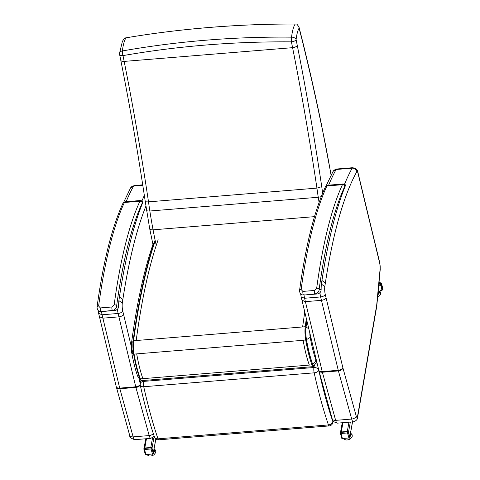 <?xml version="1.0" encoding="UTF-8"?>
<svg xmlns="http://www.w3.org/2000/svg" width="480" height="480" viewBox="0 0 480 480"><rect width="100%" height="100%" fill="white"/><g stroke="black" fill="none" stroke-linecap="round" stroke-linejoin="round"><path stroke-width="0.72" d="M322.674 193.134A106.308 23.838 -94.7 0 1 321.744 186.654A828.288 185.724 85.3 0 0 297.258 45.378L296.094 39.57A4.128 2.718 -173 0 0 291.552 37.152A4.128 0.738 90.4 0 0 291.42 41.868A4.128 1.86 -11.3 0 0 296.094 39.57A40.158 9.006 -94.7 0 1 299.094 28.146L298.926 26.82L296.808 24.06L295.194 24.042A44.268 9.924 85.3 0 0 291.552 37.152C234.168 36.582 177.78 41.184 122.382 50.952A44.268 9.924 -94.7 0 1 126.024 37.842L124.878 38.082L123.642 39.282L122.358 41.55L119.562 53.136A4.128 4.128 0 0 0 119.61 54.45L119.61 54.45A4.128 1.86 -11.3 0 0 123 55.608A4.128 1.104 -99.9 0 1 122.382 50.952A4.128 2.718 -173 0 0 119.562 53.136M299.094 28.146A774.456 173.652 -94.7 0 1 321.3 124.44L321.33 123.918C314.286 89.892 306.822 57.522 298.926 26.82M321.3 124.44A405.15 90.846 -94.7 0 1 330.24 170.412L321.33 123.918M156.252 245.364A131.748 29.538 -94.7 0 1 153.072 229.824C150.678 229.914 149.574 229.422 149.76 228.354M119.61 54.45L120.78 60.252C129.768 105.402 137.922 152.418 145.224 201.3L149.712 228.786L153.222 245.754M146.604 209.982C146.376 210.786 147.456 211.128 149.844 211.008A110.436 24.762 -94.7 0 1 148.506 201.852C146.124 201.984 145.05 201.714 145.302 201.042M321.744 186.654L316.932 188.118A110.436 24.762 85.3 0 0 318.264 197.268L321.252 196.674M297.258 45.378C296.616 46.59 295.056 47.352 292.584 47.67A824.16 184.8 -94.7 0 1 316.932 188.118L148.506 201.852A824.16 184.8 85.3 0 0 124.164 61.41C121.764 61.488 120.648 60.942 120.816 59.772M295.194 24.042C240.228 23.79 179.46 28.68 126.024 37.842L125.466 37.908C181.164 28.536 238.026 23.904 296.052 24M319.092 202.452A163.344 36.624 85.3 0 1 318.264 197.268L149.844 211.008A163.344 36.624 -94.7 0 0 153.072 229.824L314.49 216.654M306.912 320.838L306.024 327.342A11.496 2.58 85.3 0 0 306.492 339.66C308.202 349.344 310.242 357.48 312.612 364.074A7.278 1.632 85.3 0 0 314.01 365.544C315.882 363.342 316.674 362.082 316.392 361.758L316.506 360.768M306.492 339.66L310.224 337.374A6.258 1.404 -94.7 0 1 309.84 333.024M139.59 378.084A6.192 4.668 160.1 0 1 137.58 375.93C135.258 369.468 133.296 361.662 131.694 352.512A6.192 2.274 -9.9 0 0 133.554 353.748M118.932 300.99L118.878 300.648A17.496 3.924 85.3 0 0 118.62 306.042A2.064 0.684 -0 0 1 118.68 306.204L118.68 306.204C118.386 308.73 117.096 310.152 114.81 310.482A2.064 0.462 85.3 0 0 114.81 310.482L103.284 311.424A2.064 0.462 85.3 0 1 103.272 311.424L100.962 311.388A2.064 0.462 -94.7 0 1 100.44 310.146A2.064 0.462 -94.7 0 1 100.356 307.926L98.628 306.03A440.724 98.82 -94.7 0 1 124.386 202.488A8.256 1.854 -94.7 0 1 124.608 202.116A2.064 1.956 -141.9 0 0 123.252 202.836L122.838 203.52A2.064 1.872 24.8 0 1 124.386 202.488L139.926 201.216A2.064 1.872 24.8 0 1 142.26 202.956A6.192 1.386 -94.7 0 1 142.422 202.674A2.064 1.956 -141.9 0 0 140.142 200.85A8.256 1.854 85.3 0 0 139.926 201.216A440.724 98.82 85.3 0 0 114.168 304.764L111.888 306.984L100.356 307.926M140.694 200.496L125.154 201.762A10.938 2.454 -94.7 0 0 124.608 202.116L140.142 200.85A10.938 2.454 85.3 0 1 140.694 200.496L142.818 201.312L142.812 202.398A497.484 111.546 85.3 0 0 118.878 300.648M102.894 311.436L112.494 310.446C115.212 309.708 116.586 308.226 116.622 306.012A2.064 1.41 -172.3 0 0 114.168 304.764M122.838 203.52C111.756 227.754 103.152 262.302 97.032 307.164A2.064 1.41 7.7 0 1 97.032 307.17A2.064 1.41 7.7 0 1 97.032 307.164A2.064 1.41 7.7 0 1 98.628 306.03M142.26 202.956A438.66 98.358 -94.7 0 0 116.622 306.012L118.62 306.042C118.53 308.514 117.252 309.996 114.798 310.482L103.284 311.424M321.444 284.472L321.39 284.124A17.496 3.924 85.3 0 0 321.132 289.524A2.064 0.684 -0 0 1 321.186 289.686L321.186 289.686C320.892 292.206 319.602 293.634 317.316 293.964A2.064 0.462 85.3 0 0 317.316 293.964L305.79 294.906A2.064 0.462 85.3 0 0 305.79 294.906L303.468 294.87A2.064 0.462 -94.7 0 1 302.952 293.628A2.064 0.462 -94.7 0 1 302.862 291.408L301.134 289.512A440.724 98.82 -94.7 0 1 326.898 185.97A8.256 1.854 -94.7 0 1 327.114 185.598A2.064 1.956 -141.9 0 0 325.764 186.312L325.35 187.002A2.064 1.872 24.8 0 1 326.898 185.97L342.438 184.698A2.064 1.872 24.8 0 1 344.766 186.432A6.192 1.386 -94.7 0 1 344.928 186.156A2.064 1.956 -141.9 0 0 342.654 184.332A8.256 1.854 85.3 0 0 342.438 184.698A440.724 98.82 85.3 0 0 316.674 288.246L314.394 290.466L302.862 291.408M343.206 183.978L327.666 185.244A10.938 2.454 -94.7 0 0 327.114 185.598L342.654 184.332A10.938 2.454 85.3 0 1 343.206 183.978L345.33 184.794L345.324 185.88A497.484 111.546 85.3 0 0 321.39 284.124M305.4 294.918L315 293.928C317.718 293.184 319.098 291.708 319.128 289.494A2.064 1.41 -172.3 0 0 316.674 288.246M299.538 290.658A2.064 1.41 7.7 0 1 299.538 290.646L299.538 290.646A2.064 1.41 7.7 0 1 301.134 289.512M344.766 186.432A438.66 98.358 -94.7 0 0 319.128 289.494L321.132 289.524C321.036 291.996 319.764 293.472 317.31 293.964L305.79 294.906M317.352 364.29A4.128 3.078 -169.7 0 0 315.564 363.798M314.202 365.976L313.926 367.512A4.128 3.078 10.3 0 1 318.786 370.284A4.128 2.112 167.5 0 1 314.166 372.834A237.048 53.154 85.3 0 0 328.446 424.926A4.128 3.012 -18.9 0 0 332.814 421.47A232.914 52.224 -94.7 0 1 318.786 370.284L318.786 370.266M154.368 436.026A4.128 3.012 -18.9 0 0 154.47 437.034L154.47 437.034A4.128 3.012 -18.9 0 0 158.016 438.828A237.048 53.154 -94.7 0 1 143.736 386.736A4.128 2.112 167.5 0 1 140.316 385.41L140.316 385.41A4.128 2.112 167.5 0 1 140.334 384.84M99.45 316.722L98.64 313.368L102.078 314.778L119.7 388.122L135.738 386.808A8.256 1.854 85.3 0 0 135.9 387.432L149.184 435.57L133.146 436.878A4.128 2.604 164.6 0 1 129.648 435.258C129.438 437.088 131.148 438.564 134.79 439.668A8.256 1.854 -94.7 0 1 133.146 436.878L119.862 388.74A8.256 1.854 -94.7 0 1 119.7 388.122A4.128 2.292 166.5 0 1 116.25 386.676L99.45 316.722L102.894 318.168L118.938 316.86C121.404 316.518 122.928 315.606 123.51 314.118L122.712 310.812C122.118 312.246 120.588 313.128 118.116 313.47L135.738 386.808A4.128 2.292 -13.5 0 0 140.22 384.366M101.496 311.412A10.32 2.316 -94.7 0 0 102.078 314.778L118.116 313.47A10.32 2.316 85.3 0 1 117.432 309.246M301.956 300.204L301.152 296.874L304.584 298.26L322.212 371.598L338.25 370.29A8.256 1.854 85.3 0 0 338.412 370.914L351.69 419.052L335.652 420.36A4.128 2.604 164.6 0 1 332.16 418.74C331.944 420.57 333.66 422.04 337.296 423.15A8.256 1.854 -94.7 0 1 335.652 420.36L322.368 372.222A8.256 1.854 -94.7 0 1 322.212 371.598A4.128 2.292 166.5 0 1 318.762 370.158L301.956 300.204L305.406 301.65L321.444 300.342C323.916 300 325.44 299.088 326.022 297.6L325.218 294.294C324.63 295.728 323.094 296.61 320.628 296.952L338.25 370.29A4.128 2.292 -13.5 0 0 342.828 367.554L326.022 297.6M376.47 306.498L376.938 304.392A4.128 2.496 -174.6 0 0 376.836 303.678A20.64 4.626 -94.7 0 1 376.47 306.498L357.534 416.34A4.128 0.924 -94.7 0 1 356.19 416.004L342.906 367.866A4.128 0.924 -94.7 0 1 342.828 367.554M301.152 296.874L300.672 293.94M304.002 294.894A10.32 2.316 -94.7 0 0 304.584 298.26L320.628 296.952A10.32 2.316 85.3 0 1 319.938 292.728M154.158 436.374L152.016 448.188L153.294 452.838L155.814 438.936M146.466 438.72L144.786 447.984L150.798 447.492L152.55 437.85M342.96 422.688L341.28 431.952L347.292 431.466L348.972 422.202M349.8 437.076A1.032 0.768 -169.7 0 0 349.782 436.812L352.488 421.914M350.334 422.088L348.51 432.156L349.782 436.812M378.81 284.52L380.034 283.788L378.96 282.906L380.748 284.832L381.948 290.166M380.034 283.788A1.032 0.324 59.2 0 1 380.802 285.024L382.08 289.68A1.032 0.324 59.2 0 1 382.05 290.106L378.06 292.476M341.742 438.066A0.774 0.486 -15.3 0 0 341.748 438.21L340.368 433.176A0.774 0.774 0 0 1 340.35 432.828A0.774 0.582 10.3 0 0 340.362 433.032A0.774 0.486 -15.3 0 0 341.022 433.476L342.402 438.516L348.918 437.982L347.538 432.948L341.022 433.476L340.956 432.384L347.466 431.856A0.774 0.582 10.3 0 1 348.384 432.378L349.764 437.412A0.774 0.582 -169.7 0 0 349.836 437.004L348.456 431.964A0.774 0.582 -169.7 0 0 347.544 431.442L341.028 431.976A0.774 0.582 -169.7 0 0 340.428 432.42L340.35 432.828A0.774 0.582 10.3 0 1 340.956 432.384L341.028 431.976M153.276 453.414A0.774 0.582 -169.7 0 0 153.342 453.03L151.962 447.996A0.774 0.582 -169.7 0 0 151.05 447.474L144.534 448.002A0.774 0.582 -169.7 0 0 143.934 448.446L143.856 448.86A0.774 0.582 10.3 0 1 144.462 448.416L144.534 448.002M350.526 433.062A3.93 2.466 164.7 0 1 350.682 433.44A3.93 2.466 164.7 0 1 350.112 435.33M350.682 433.44L350.886 434.172A3.93 2.466 164.7 0 1 349.908 436.476M350.688 433.464A4.104 2.568 164.7 0 1 349.872 436.656M350.58 438.666A4.602 2.886 164.7 0 1 350.52 438.708A4.602 2.886 164.7 0 1 345.936 439.968A4.602 2.886 164.7 0 1 345.732 439.944M154.032 449.094A3.93 2.466 164.7 0 1 154.188 449.466A3.93 2.466 164.7 0 1 153.618 451.362M154.188 449.466L154.392 450.204A3.93 2.466 164.7 0 1 153.414 452.502M154.2 449.496A4.104 2.568 164.7 0 1 153.378 452.688M154.08 454.698A4.602 2.886 164.7 0 1 154.026 454.74A4.602 2.886 164.7 0 1 150.534 456A4.602 2.886 164.7 0 1 149.442 455.994A4.602 2.886 164.7 0 1 149.364 455.988M378.996 291.924A3.93 2.466 164.7 0 1 377.958 293.526M379.14 291.834L379.17 291.936A3.93 2.466 164.7 0 1 377.868 294.492M379.29 291.75A4.104 2.568 164.7 0 1 377.856 294.642M378.858 296.43A4.602 2.886 164.7 0 1 378.804 296.472A4.602 2.886 164.7 0 1 378.162 296.88A4.602 2.886 164.7 0 1 377.622 297.144M330.24 170.412L331.02 174.954M124.164 61.41L123 55.608C178.134 46.008 234.276 41.43 291.42 41.868L292.584 47.67L124.164 61.41M314.496 365.118A7.614 1.704 -94.7 0 1 312.588 364.338A0.618 0.468 160.1 0 1 311.94 364.872L309.33 365.082C306.918 358.392 304.848 350.13 303.12 340.302L306.432 339.798A11.832 2.652 -94.7 0 1 305.952 327.114A0.618 0.42 -172.4 0 0 305.214 326.742A12.45 2.79 85.3 0 0 305.724 340.092C307.458 349.92 309.528 358.176 311.94 364.872A8.232 1.848 85.3 0 0 313.254 366.636L141.624 380.64A8.232 1.848 -94.7 0 1 140.304 378.87A0.618 0.468 160.1 0 1 139.752 378.438C137.376 371.832 135.33 363.69 133.62 354M305.952 327.114L306.846 320.562M306.348 318.498L305.214 326.742L136.194 340.53C141.666 299.538 148.986 265.944 158.16 239.748M312.588 364.338C310.2 357.708 308.148 349.53 306.432 339.798M309.33 365.082L140.304 378.87C137.898 372.18 135.828 363.918 134.094 354.09A12.45 2.79 -94.7 0 1 133.584 340.746A0.618 0.42 -172.4 0 0 133.116 341.214A11.832 2.652 85.3 0 0 133.602 353.898L134.094 354.09L133.602 353.898M304.752 311.844L302.61 326.958M136.194 340.53L133.584 340.746C138.984 300.306 146.19 267.054 155.19 240.996M142.914 378.66C140.502 371.964 138.432 363.702 136.698 353.88L134.094 354.09M306.024 327.342A6.192 4.194 7.6 0 1 308.868 328.968M312.612 364.074A6.192 4.668 -19.9 0 0 315.834 359.748C313.656 353.706 311.79 346.248 310.224 337.374M316.326 360.012A2.04 0.456 -94.7 0 1 315.834 359.748M140.046 379.272L137.58 375.93A6.192 4.668 160.1 0 1 137.544 375.816M133.05 341.532A6.192 4.194 -172.4 0 0 131.4 343.926C136.824 303.132 144.15 269.544 153.384 243.168M303.12 340.302L136.698 353.88M142.422 202.674A8.874 1.992 -94.7 0 1 142.812 202.398M114.798 310.482L112.494 310.446A2.064 0.462 -94.7 0 1 111.972 309.21A2.064 0.462 -94.7 0 1 111.888 306.984M344.928 186.156A8.874 1.992 -94.7 0 1 345.324 185.88M317.31 293.964L315 293.928A2.064 0.462 -94.7 0 1 314.478 292.686A2.064 0.462 -94.7 0 1 314.394 290.466M140.892 380.424L140.286 383.778A4.128 3.078 10.3 0 1 143.496 381.414L313.926 367.512A4.128 0.924 85.3 0 0 314.166 372.834L143.736 386.736A4.128 0.924 -94.7 0 1 143.496 381.414L143.664 380.472M332.952 420.726L332.814 421.47A4.128 3.078 10.3 0 1 332.868 422.532L333.144 421.032M140.286 383.778A4.128 4.128 0 0 0 140.316 385.41C144.624 404.784 149.34 421.992 154.47 437.034A4.128 4.128 0 0 0 158.712 439.818A4.128 0.924 -94.7 0 1 158.016 438.828L328.446 424.926A4.128 0.924 85.3 0 0 329.142 425.916A4.128 4.128 0 0 0 332.868 422.532M119.43 296.994L122.844 299.532A493.356 110.622 -94.7 0 1 145.908 206.154M144.336 195.396A497.484 111.546 85.3 0 0 142.032 200.748M118.884 300.612L122.31 303.12A493.356 110.622 -94.7 0 1 122.844 299.532M140.268 383.868L138.918 378.24M132.996 353.598L123.51 314.118M129.648 435.258L116.37 387.12A4.128 2.604 164.6 0 0 119.862 388.74L135.9 387.432A4.128 2.604 -15.4 0 0 140.238 384.9M134.79 439.668L150.828 438.36A8.256 1.854 85.3 0 1 149.184 435.57A4.128 2.604 -15.4 0 0 153.276 433.47M122.712 310.812A6.192 1.386 -94.7 0 1 122.31 303.12M126.15 201.684A497.484 111.546 -94.7 0 1 133.602 186.012L142.788 185.262M123.588 202.47L130.596 187.896A4.128 3.81 -151.2 0 1 133.602 186.012A8.256 1.854 -94.7 0 1 134.16 185.526L142.722 184.83M116.25 386.676L116.37 387.12A4.128 2.604 164.6 0 1 116.322 386.88M376.938 304.392L380.256 269.184A4.128 2.496 -174.6 0 0 380.154 268.47L376.836 303.678M380.256 269.184L379.788 262.914A4.128 2.304 166.4 0 1 379.782 263.556A4.128 0.924 -94.7 0 1 380.154 268.47M379.788 262.914L357.954 172.536A4.128 2.304 166.4 0 1 357.954 173.178L379.782 263.556M328.656 185.16A497.484 111.546 -94.7 0 1 336.108 169.494A8.256 1.854 -94.7 0 1 336.666 169.008L352.71 167.7A8.256 1.854 85.3 0 0 352.152 168.18A4.128 3.81 28.8 0 1 356.778 171.726A4.128 0.924 -94.7 0 1 357.954 173.178M321.936 280.476L325.35 283.008A493.356 110.622 -94.7 0 1 356.778 171.726M326.094 185.952L333.108 171.378A4.128 3.81 -151.2 0 1 336.108 169.494L352.152 168.18A497.484 111.546 85.3 0 0 344.538 184.23M321.39 284.094L324.816 286.602A493.356 110.622 -94.7 0 1 325.35 283.008M332.16 418.74L318.876 370.602A4.128 2.604 164.6 0 0 322.368 372.222L338.412 370.914A4.128 2.604 -15.4 0 0 342.906 367.866M337.296 423.15L353.334 421.842A8.256 1.854 85.3 0 1 351.69 419.052A4.128 2.604 -15.4 0 0 356.19 416.004M353.334 421.842C356.124 420.942 357.546 419.454 357.594 417.372A4.128 3.036 -170.2 0 0 357.534 416.34M325.218 294.294A6.192 1.386 -94.7 0 1 324.816 286.602M318.762 370.158L318.876 370.602A4.128 2.604 164.6 0 1 318.828 370.356M378.102 292.044L382.08 289.68M380.802 285.024L378.642 286.314M348.456 431.964L348.384 432.378A0.774 0.486 -15.3 0 1 347.538 432.948L347.544 431.442M342.558 438.78A0.774 0.774 0 0 1 341.748 438.21A0.774 0.486 -15.3 0 0 342.402 438.516L348.918 437.982A0.774 0.486 -15.3 0 0 349.764 437.412L349.836 437.004M349.764 437.412A0.774 0.582 10.3 0 1 349.77 437.616L349.848 437.202M145.248 454.098A0.774 0.486 -15.3 0 0 145.254 454.242L143.874 449.202A0.774 0.774 0 0 1 143.856 448.86A0.774 0.582 10.3 0 0 143.868 449.058A0.774 0.486 -15.3 0 0 144.528 449.508L145.908 454.542L152.424 454.014L151.044 448.974L144.528 449.508L144.462 448.416L150.972 447.882L151.05 447.474M146.064 454.806A0.774 0.774 0 0 1 145.254 454.242A0.774 0.486 -15.3 0 0 145.908 454.542L152.424 454.014A0.774 0.486 -15.3 0 0 153.27 453.444L151.89 448.404A0.774 0.486 -15.3 0 1 151.044 448.974L150.972 447.882A0.774 0.582 10.3 0 1 151.89 448.404L151.962 447.996M152.58 454.278A0.774 0.774 0 0 0 153.282 453.642A0.774 0.582 10.3 0 0 153.27 453.444L153.342 453.03M382.38 289.806L382.644 289.566L381.264 284.532L380.682 283.602L380.172 283.902M380.748 284.832L381.264 284.532A0.774 0.486 -15.3 0 0 381.588 283.98A0.774 0.774 0 0 0 381.336 283.584A0.774 0.552 -50.4 0 0 380.682 283.602L379.026 282.228M382.11 290.19L382.62 289.89A0.774 0.774 0 0 0 382.974 289.014A0.774 0.486 -15.3 0 1 382.644 289.566L382.128 289.872M382.974 289.014L381.588 283.98A0.774 0.486 -15.3 0 0 381.474 283.806A0.774 0.552 -50.4 0 0 381.336 283.584L379.074 281.712M331.14 174.942L330.3 170.034M314.658 364.782L313.254 366.636M141.624 380.64L139.776 378.6C137.37 371.934 135.312 363.72 133.59 353.952L133.104 341.082C138.57 300.084 145.89 266.49 155.076 240.3M316.392 361.77L316.572 361.038M131.4 343.926L131.688 352.512M123.252 202.836L125.154 201.762M100.584 311.4C98.526 311.622 97.344 310.206 97.032 307.17M325.764 186.312L327.666 185.244M325.35 187.002C314.262 211.236 305.658 245.784 299.538 290.646C299.85 293.688 301.038 295.104 303.09 294.882M158.712 439.818L329.142 425.916M150.828 438.36L154.218 436.284M134.16 185.526L130.596 187.896M98.166 310.458L98.64 313.368M352.71 167.7C356.298 168.618 358.05 170.232 357.954 172.536M357.594 417.372L376.53 307.53M336.666 169.008L333.108 171.378M340.542 432.192L342.252 422.748M153.33 452.976L155.868 438.978M349.824 436.944L352.548 421.908M144.048 448.224L145.758 438.774M349.074 438.252A0.774 0.774 0 0 0 349.77 437.616M153.282 453.642L153.354 453.234M343.176 438.732L345.936 439.968M350.52 438.708L352.182 436.536L352.224 434.868L350.55 432.918M149.442 455.994L146.682 454.758M154.056 448.944L155.208 449.874L155.832 451.686L155.676 452.604L154.026 454.74M379.836 291.426L380.508 292.632L380.454 294.336L378.804 296.472"/></g></svg>
